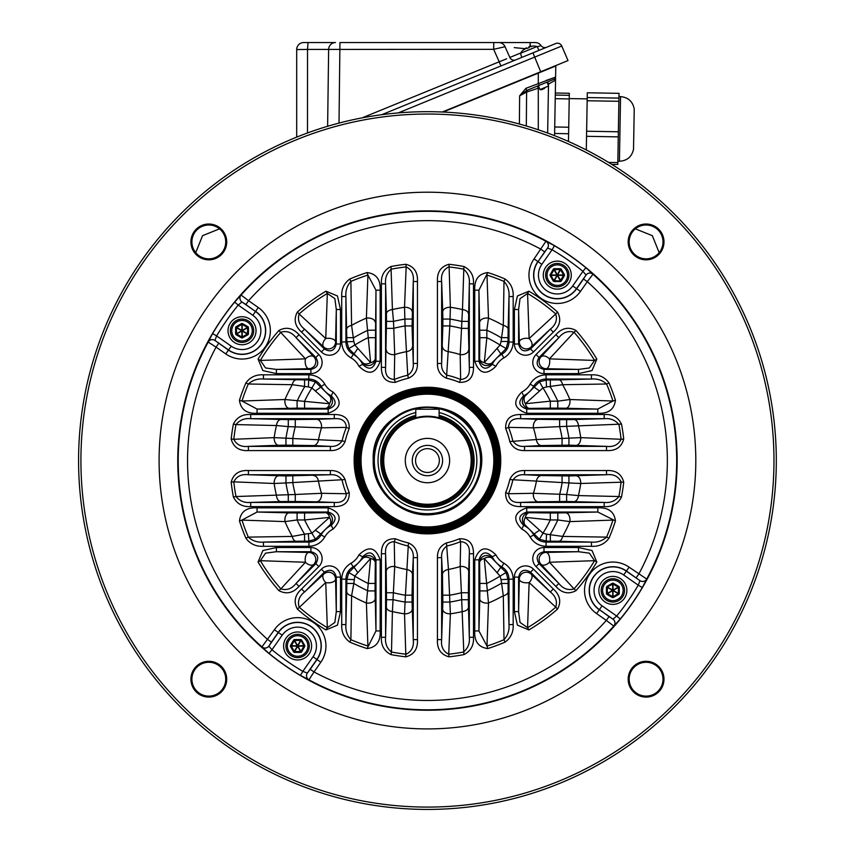 <?xml version="1.0" encoding="UTF-8"?>
<svg xmlns="http://www.w3.org/2000/svg" width="851" height="851" viewBox="0 0 851 851"><rect width="100%" height="100%" fill="white"/><g stroke="black" fill="none" stroke-linecap="round" stroke-linejoin="round"><path stroke-width="1.28" d="M358.931 366.228A19.275 19.275 0 0 0 351.037 357.92L353.835 353.622A6.999 0.777 120.2 0 0 357.792 348.304L370.632 362.643L366.398 318.093L367.919 275.064L367.111 272.554C376.344 273.788 380.695 279.671 380.163 290.18L380.163 361.271C375.663 373.983 368.589 375.631 358.931 366.228L362.696 364.366L362.313 362.249L348.761 348.57L346.846 341.496L345.91 296.563L345.91 342.038C346.123 347.389 348.516 351.463 353.091 354.261A23.477 23.477 0 0 1 362.696 364.366C368.749 370.334 373.174 369.302 375.972 361.271L380.163 361.271M380.163 290.18L375.972 290.18L375.291 358.622A6.999 4.308 178.4 0 1 370.632 362.643A6.999 4.649 150.6 0 1 362.313 362.249A6.999 6.946 164.4 0 0 375.291 358.622L375.972 361.271L375.972 290.18L367.919 275.064A194.815 194.815 0 0 0 350.889 281.426L351.591 325.39L353.835 341.496L354.793 345.027L357.792 348.304M615.454 520.897A197.453 197.453 0 0 1 609.018 538.151C604.774 543.98 598.923 546.693 591.445 546.289L591.445 542.087C597.306 542.587 602.348 540.928 606.582 537.119A194.815 194.815 0 0 0 612.943 520.089L569.915 521.61L557.799 519.961L557.799 512.962L597.827 512.036L597.827 507.845C608.359 507.324 614.231 511.685 615.454 520.897L597.827 512.036L526.737 512.036L526.737 507.845L597.827 507.845M539.704 530.216A6.999 0.777 -30.2 0 0 534.385 534.173L525.758 525.695L523.642 525.312C517.674 519.248 518.706 514.823 526.737 512.036L529.386 512.717A6.999 4.308 -88.4 0 0 525.365 517.376L542.97 533.215L546.512 534.173L562.617 536.417L606.582 537.119L609.018 538.151M565.872 512.876A6.999 4.149 88.5 0 1 569.915 521.61A154.999 154.999 0 0 1 562.617 536.417A6.999 4.074 -88.6 0 1 558.777 541.257L546.512 541.162L539.438 539.247L534.385 534.173L533.747 534.917C536.545 539.491 540.619 541.885 545.97 542.087L591.445 542.087L558.777 541.257M324.805 384.152L320.508 386.95L329.135 395.417L331.252 395.811A23.477 23.477 0 0 1 321.146 386.194C318.348 381.62 314.285 379.238 308.924 379.025L263.448 379.025L263.448 374.834L308.924 374.834C315.891 375.1 321.178 378.206 324.805 384.152A19.275 19.275 0 0 0 333.113 392.045L331.252 395.811C337.219 401.874 336.188 406.299 328.156 409.076L325.507 408.406A6.999 4.308 91.6 0 0 329.539 403.736L311.923 387.907L308.392 386.95L292.276 384.705L248.311 384.003L245.875 382.961C250.12 377.131 255.981 374.429 263.448 374.834M333.113 392.045C342.527 401.704 340.868 408.788 328.156 413.278L257.066 413.278C246.535 413.788 240.663 409.437 239.439 400.215L241.961 401.023A194.815 194.815 0 0 1 248.311 384.003C252.545 380.184 257.598 378.535 263.448 379.025L308.392 379.95L315.455 381.865L320.508 386.95A6.999 0.777 149.8 0 1 315.189 390.907M543.278 275.139A13.999 13.999 0 0 1 564.277 263.012A13.999 13.999 0 0 1 564.277 287.266A13.999 13.999 0 0 1 543.278 275.139M598.87 590.392A13.999 13.999 0 0 1 619.868 578.265A13.999 13.999 0 0 1 619.868 602.519A13.999 13.999 0 0 1 598.87 590.392M283.617 645.983A13.999 13.999 0 0 1 304.615 633.857A13.999 13.999 0 0 1 304.615 658.1A13.999 13.999 0 0 1 283.617 645.983M228.025 330.731A13.999 13.999 0 0 1 249.035 318.604A13.999 13.999 0 0 1 249.035 342.857A13.999 13.999 0 0 1 228.025 330.731M297.403 609.135C293.435 601.817 294.829 595.104 301.584 588.998L304.552 591.966C299.18 596.243 297.382 601.295 299.137 607.146A194.815 194.815 0 0 0 327.327 627.676L325.965 629.942A197.453 197.453 0 0 1 297.403 609.135L325.752 582.563A6.999 3.649 178.8 0 0 335.571 579.18L336.294 611.614L340.496 611.614L337.453 625.166L325.965 629.942M301.584 588.998L321.391 569.191L324.359 572.159L323.625 574.234A6.999 6.957 -160.6 0 1 335.571 579.18L336.294 577.116C334.496 570.202 330.518 568.553 324.359 572.159L304.552 591.966L323.625 574.234A6.999 4.383 -132.9 0 0 325.752 582.563L327.327 627.676L334.858 622.453L336.294 611.614L336.294 577.116L340.496 577.116L340.496 611.614M231.174 438.988A197.453 197.453 0 0 1 233.387 424.106C236.855 417.267 242.631 414.065 250.715 414.501L250.715 418.692L288.276 419.628L288.276 426.617L276.458 425.532L235.982 424.585A194.815 194.815 0 0 0 233.802 439.276L274.15 437.637A6.999 4.361 -92.1 0 0 278.511 445.275L248.407 446.371L248.407 450.573C239.12 451.051 233.376 447.19 231.174 438.988L233.802 439.276C236.557 444.807 241.429 447.179 248.407 446.371L330.348 446.371L330.348 450.573L248.407 450.573M437.435 639.601L437.435 557.66C437.276 550.608 440.275 545.693 446.456 542.917L448.466 569.468A6.999 5.085 -2.8 0 0 442.446 574.489L441.637 557.66L441.637 639.601C440.829 646.579 443.19 651.451 448.732 654.206L449.02 656.834C440.818 654.621 436.957 648.877 437.435 639.601L441.637 639.601L442.85 602.051L442.446 574.489M468.699 571.415L468.38 592.743L461.391 592.743L460.189 566.532A110.917 110.917 0 0 1 448.466 569.468L450.37 613.848L448.732 654.206A194.815 194.815 0 0 0 463.423 652.026C467.954 648.377 469.922 643.462 469.316 637.293L469.316 553.746L468.699 571.415A6.999 4.968 2 0 0 460.189 566.532L460.636 541.619A87.589 87.589 0 0 1 447.147 545.906C443.052 548.629 441.212 552.544 441.637 557.66L437.435 557.66M606.486 450.573L524.546 450.573C517.504 450.732 512.589 447.732 509.802 441.552L536.353 439.541A6.999 5.085 -92.8 0 0 541.374 445.562L524.546 446.371L606.486 446.371C613.465 447.179 618.337 444.818 621.092 439.276L623.719 438.988C621.517 447.19 615.762 451.051 606.486 450.573L606.486 446.371L568.936 445.158L541.374 445.562M538.311 419.309L559.628 419.628L559.628 426.617L533.428 427.819A110.917 110.917 0 0 1 536.353 439.541L580.744 437.637L621.092 439.276A194.815 194.815 0 0 0 618.911 424.585C615.262 420.054 610.358 418.086 604.178 418.692L520.631 418.692L538.311 419.309A6.999 4.968 -88 0 0 533.428 427.819L508.504 427.372A87.589 87.589 0 0 1 512.791 440.861C515.515 444.956 519.44 446.796 524.546 446.371L524.546 450.573M474.73 630.942L474.73 559.852L478.932 559.852L478.932 630.942L479.762 598.976A6.999 4.149 1.5 0 0 488.495 603.029A154.999 154.999 0 0 0 503.303 595.721A6.999 4.074 178.6 0 0 508.143 591.881L508.983 624.56C509.472 630.431 507.813 635.484 504.005 639.697L503.303 595.721L501.058 579.616L500.101 576.084L484.272 558.469L488.495 603.029L486.985 646.047L487.793 648.568C478.56 647.324 474.209 641.452 474.73 630.942L478.932 630.942L486.985 646.047A194.815 194.815 0 0 0 504.005 639.697L505.047 642.133A197.453 197.453 0 0 1 487.793 648.568M629.112 567.181L646.717 579.042A4.67 4.659 -13.3 0 1 639.941 580.669L626.442 571A23.668 23.668 0 0 0 593.477 576.818A23.668 23.668 0 0 0 599.295 609.773L596.615 613.603A28.328 28.328 0 0 1 589.658 574.138A28.328 28.328 0 0 1 629.112 567.181L626.347 571.149L639.941 580.648L638.261 585.19L623.666 574.968A18.828 18.828 0 0 0 597.445 579.595A18.828 18.828 0 0 0 602.072 605.816L616.667 616.039A244.897 244.897 0 0 0 638.261 585.19L642.282 587.562A249.566 249.566 0 0 1 620.262 618.996L616.667 616.039L612.997 619.156A4.67 4.659 -96.7 0 1 613.805 626.081L606.337 620.411A239.897 239.897 0 0 1 314.019 671.95L308.966 679.821A4.67 4.659 76.7 0 1 307.339 673.056L307.36 673.045A4.67 4.659 -103.3 0 0 308.966 679.821L300.446 675.386L302.818 671.375L307.339 673.056L316.859 659.451L313.04 656.781A18.828 18.828 0 0 0 308.413 630.559A18.828 18.828 0 0 0 282.192 635.176L271.969 649.77A244.897 244.897 0 0 0 302.818 671.375L313.04 656.781M636.165 577.808L638.835 573.989A239.897 239.897 0 0 0 587.296 281.67L580.488 291.393A28.328 28.328 0 0 1 541.034 298.35A28.328 28.328 0 0 1 534.077 258.895L537.896 261.565A23.668 23.668 0 0 0 543.704 294.531A23.668 23.668 0 0 0 576.67 288.712L583.478 278.99L587.296 281.67L592.966 274.224A4.67 4.659 -6.7 0 0 586.052 275.043A4.67 4.659 173.3 0 1 592.966 274.203L592.966 274.224A249.226 249.226 0 0 1 646.717 579.042L642.282 587.562M442.733 609.497A6.999 4.361 2.1 0 0 450.37 613.848A154.999 154.999 0 0 0 462.476 611.55A6.999 4.351 178.4 0 0 468.475 607.252L469.316 637.293L473.507 637.293C473.933 645.398 470.731 651.175 463.901 654.621L461.391 592.743A136.468 136.468 0 0 1 449.839 595.179L442.85 595.179M159.094 460.561A268.363 268.363 0 0 0 561.628 692.969A268.363 268.363 0 0 0 561.628 228.153A268.363 268.363 0 0 0 159.094 460.561M177.763 460.561A249.694 249.694 0 0 1 488.665 218.494A249.694 249.694 0 0 1 647.122 579.265A249.694 249.694 0 0 1 177.763 460.561M190.922 679.194A17.892 17.892 0 0 0 208.814 697.086A17.892 17.892 0 0 0 226.706 679.194A17.892 17.892 0 0 0 208.814 661.301A17.892 17.892 0 0 0 190.922 679.194M628.187 241.929A17.892 17.892 0 0 0 646.079 259.821A17.892 17.892 0 0 0 663.982 241.929A17.892 17.892 0 0 0 646.079 224.026A17.892 17.892 0 0 0 628.187 241.929M80.919 460.561A346.538 346.538 0 0 0 600.71 760.666A346.538 346.538 0 0 0 600.71 160.456A346.538 346.538 0 0 0 80.919 460.561M628.187 679.194A17.892 17.892 0 0 0 646.079 697.086A17.892 17.892 0 0 0 663.982 679.194A17.892 17.892 0 0 0 646.079 661.301A17.892 17.892 0 0 0 628.187 679.194M190.922 241.929A17.892 17.892 0 0 0 208.814 259.821A17.892 17.892 0 0 0 226.706 241.929A17.892 17.892 0 0 0 208.814 224.026A17.892 17.892 0 0 0 190.922 241.929M78.579 460.561A348.867 348.867 0 0 0 601.88 762.687A348.867 348.867 0 0 0 601.88 158.435A348.867 348.867 0 0 0 78.579 460.561A348.867 348.867 0 0 1 601.88 158.435A348.867 348.867 0 0 1 601.88 762.687A348.867 348.867 0 0 1 78.579 460.561M354.144 460.561A73.314 73.314 0 0 1 464.103 397.077A73.314 73.314 0 0 1 464.103 524.046A73.314 73.314 0 0 1 354.144 460.561M355.112 460.561A72.335 72.335 0 0 1 463.614 397.906A72.335 72.335 0 0 1 463.614 523.205A72.335 72.335 0 0 1 355.112 460.561M225.728 241.929A16.914 16.914 0 0 0 200.357 227.27A16.914 16.914 0 0 0 200.357 256.576A16.914 16.914 0 0 0 225.728 241.929M225.728 679.194A16.914 16.914 0 0 0 200.357 664.546A16.914 16.914 0 0 0 200.357 693.842A16.914 16.914 0 0 0 225.728 679.194M663.003 241.929A16.914 16.914 0 0 0 637.622 227.27A16.914 16.914 0 0 0 637.622 256.576A16.914 16.914 0 0 0 663.003 241.929M623.719 482.134A197.453 197.453 0 0 1 621.507 497.016C618.039 503.856 612.263 507.058 604.178 506.622L604.178 502.42L566.617 501.494L566.617 494.495L578.435 495.59A154.999 154.999 0 0 0 580.744 483.485L568.936 482.953L568.936 475.954L606.486 474.741L606.486 470.55C615.773 470.071 621.517 473.933 623.719 482.134L580.744 483.485A6.999 4.361 87.9 0 0 576.382 475.837M386.514 328.369L393.513 328.369A136.468 136.468 0 0 1 405.055 325.933L404.523 307.264L406.161 266.916A194.815 194.815 0 0 0 391.481 269.097C386.939 272.745 384.982 277.649 385.588 283.83L385.588 367.366L386.514 321.391L393.513 321.391L394.704 354.58L394.268 379.503A87.589 87.589 0 0 1 407.746 375.217L405.055 325.933L412.054 325.933L413.267 363.451L413.267 281.521C414.065 274.543 411.703 269.671 406.161 266.916L405.874 264.289C414.075 266.491 417.937 272.246 417.458 281.521L413.267 281.521L412.054 325.933M386.205 349.697A6.999 4.968 -178 0 0 394.704 354.58A110.917 110.917 0 0 1 406.427 351.654A6.999 5.085 177.2 0 0 412.458 346.634M214.963 340.474A4.67 4.659 166.7 0 0 208.187 342.081A249.226 249.226 0 0 0 261.927 646.888A4.67 4.659 173.3 0 0 268.842 646.079L268.852 646.1A4.67 4.659 -6.7 0 1 261.927 646.92L274.405 629.729A28.328 28.328 0 0 1 313.87 622.772A28.328 28.328 0 0 1 320.827 662.227L314.019 671.95L310.2 669.28L317.008 659.557A23.668 23.668 0 0 0 311.189 626.591A23.668 23.668 0 0 0 278.234 632.399L271.426 642.122L267.597 639.452A239.897 239.897 0 0 1 216.058 347.123L208.176 342.049A4.67 4.659 166.7 0 1 214.952 340.453L228.451 350.112A23.668 23.668 0 0 0 261.417 344.304A23.668 23.668 0 0 0 255.608 311.338L258.279 307.519A28.328 28.328 0 0 1 265.235 346.974A28.328 28.328 0 0 1 225.781 353.931L216.058 347.123L218.728 343.304M208.176 342.049L212.622 333.56L216.633 335.932L214.952 340.453L228.557 349.974L231.227 346.155A18.828 18.828 0 0 0 257.449 341.528A18.828 18.828 0 0 0 252.832 315.306L238.237 305.084A244.897 244.897 0 0 0 216.633 335.932L231.227 346.155M212.622 333.56A249.566 249.566 0 0 1 234.631 302.126L238.237 305.084L241.907 301.956A4.67 4.659 83.3 0 1 241.088 295.042L248.556 300.711A239.897 239.897 0 0 1 540.885 249.173L544.704 251.843L538.034 261.661L547.533 248.066A4.67 4.659 76.7 0 0 545.927 241.29L545.959 241.29A4.67 4.659 -103.3 0 1 547.555 248.066L552.076 249.747L541.853 264.342A18.828 18.828 0 0 0 546.48 290.563A18.828 18.828 0 0 0 572.702 285.936L582.924 271.341A244.897 244.897 0 0 0 552.076 249.747L554.448 245.726A249.566 249.566 0 0 1 585.882 267.735L582.924 271.341L586.052 275.011L576.521 288.617L572.702 285.936M333.113 529.077A19.275 19.275 0 0 0 324.805 536.97C321.178 542.906 315.891 546.023 308.924 546.289L308.924 542.087C314.285 541.885 318.348 539.491 321.146 534.917L320.508 534.173L315.455 539.247L308.392 541.162L304.562 541.162L304.562 534.173L311.923 533.215L329.539 517.376L304.584 519.961L304.584 512.962L325.507 512.717L328.156 512.036L328.156 507.845C340.879 512.345 342.527 519.418 333.113 529.077L331.252 525.312L329.135 525.695L320.508 534.173A6.999 0.777 30.2 0 0 315.189 530.216M304.562 541.162L296.127 541.257A6.999 4.074 88.6 0 1 292.276 536.417L304.562 534.173A143.245 143.245 0 0 1 297.095 519.961L284.979 521.61L241.961 520.089L239.439 520.897C240.684 511.664 246.556 507.313 257.066 507.845L328.156 507.845M248.407 470.55L330.348 470.55C337.4 470.38 342.315 473.39 345.091 479.57L285.957 482.953L285.957 475.954L330.348 474.741L248.407 474.741C241.429 473.943 236.557 476.305 233.802 481.847L231.174 482.134C233.387 473.933 239.131 470.071 248.407 470.55L248.407 474.741L285.957 475.954M313.519 475.549A6.999 5.085 87.2 0 1 318.54 481.581A110.917 110.917 0 0 0 321.476 493.303L295.265 494.495L295.265 501.494L288.276 501.494L288.276 494.495A143.245 143.245 0 0 1 285.957 482.953L274.15 483.485L233.802 481.847A194.815 194.815 0 0 0 235.982 496.527L295.265 494.495A136.468 136.468 0 0 1 292.829 482.953L292.829 475.954M351.037 563.192L353.091 566.862C348.516 569.649 346.123 573.723 345.91 579.084L345.91 624.56L346.846 583.446L353.835 583.446L351.591 595.721L350.889 639.697L349.846 642.133C344.027 637.888 341.315 632.027 341.719 624.56L341.719 579.084C341.985 572.117 345.102 566.83 351.037 563.192A19.275 19.275 0 0 0 358.931 554.895L362.696 556.756A23.477 23.477 0 0 1 353.091 566.862L353.835 567.5L362.313 558.873L362.696 556.756C368.76 550.788 373.185 551.82 375.972 559.852L375.291 562.5A6.999 4.308 1.6 0 0 370.632 558.469L354.793 576.084L353.835 583.446A143.245 143.245 0 0 0 368.047 590.913L375.046 590.913L375.972 630.942L375.972 559.852L380.163 559.852L380.163 630.942C380.684 641.473 376.323 647.345 367.111 648.568A197.453 197.453 0 0 1 349.846 642.133M346.846 583.446L346.846 579.616L348.761 572.553L353.835 567.5A6.999 0.777 59.8 0 1 357.792 572.819M597.827 413.278L597.827 409.076L612.943 401.023A194.815 194.815 0 0 0 606.582 384.003L562.617 384.705L546.512 386.95L542.97 387.907L525.365 403.736A6.999 4.308 -91.6 0 0 529.386 408.406L526.737 409.076L597.827 409.076L565.872 408.246A6.999 4.149 91.5 0 0 569.915 399.513L612.943 401.023L615.454 400.215C614.22 409.448 608.337 413.799 597.827 413.278L526.737 413.278C514.025 408.778 512.376 401.693 521.78 392.045L523.642 395.811L525.758 395.417L534.385 386.95L533.747 386.194A23.477 23.477 0 0 1 523.642 395.811C517.674 401.863 518.706 406.278 526.737 409.076L526.737 413.278M565.872 408.246L557.799 408.15L557.799 401.161L569.915 399.513A154.999 154.999 0 0 0 562.617 384.705A6.999 4.074 88.6 0 0 558.777 379.865L591.445 379.025L545.97 379.025C540.619 379.238 536.545 381.62 533.747 386.194L530.088 384.152C533.715 378.206 539.013 375.1 545.97 374.834L591.445 374.834L591.445 379.025C597.317 378.535 602.37 380.195 606.582 384.003L609.018 382.961A197.453 197.453 0 0 1 615.454 400.215M557.799 408.15L550.31 408.15L550.31 401.161L557.799 401.161A143.245 143.245 0 0 0 550.342 386.95L550.342 379.95L558.777 379.865M550.31 408.15L529.386 408.406A6.999 6.946 -105.6 0 1 525.758 395.417A6.999 4.649 -119.4 0 0 525.365 403.736L550.31 401.161A136.468 136.468 0 0 0 542.97 387.907L539.438 381.865L546.512 379.95L550.342 379.95M646.717 579.042A4.67 4.659 -13.3 0 1 639.941 580.648M234.631 302.126L241.088 295.042A4.67 4.659 -96.7 0 0 241.929 301.956L255.502 311.487L245.886 304.53L248.556 300.711L258.279 307.519M308.924 546.289L263.448 546.289L263.448 542.087L308.924 542.087L308.392 534.173M390.992 266.501L392.417 309.573A6.999 4.351 -1.6 0 0 386.418 313.859L385.588 283.83L381.386 283.83C380.971 275.724 384.173 269.948 390.992 266.501A197.453 197.453 0 0 1 405.874 264.289M412.171 311.626A6.999 4.361 -177.9 0 0 404.523 307.264A154.999 154.999 0 0 0 392.417 309.573L393.513 321.391A143.245 143.245 0 0 1 405.055 319.072L412.054 319.072M353.835 341.496L341.719 342.038L341.719 296.563L345.91 296.563C345.421 290.691 347.08 285.638 350.889 281.426L349.846 278.99A197.453 197.453 0 0 1 367.111 272.554M375.046 330.209L368.047 330.209A143.245 143.245 0 0 0 353.835 337.666L346.846 337.666M375.131 322.135A6.999 4.149 1.5 0 0 366.398 318.093A154.999 154.999 0 0 0 351.591 325.39A6.999 4.074 -1.4 0 0 346.751 329.231M346.751 591.881A6.999 4.074 -178.6 0 0 351.591 595.721A154.999 154.999 0 0 0 366.398 603.029L370.632 558.469A6.999 4.649 29.4 0 0 362.313 558.873A6.999 6.946 15.6 0 1 375.291 562.5L375.046 590.913M663.003 679.194A16.914 16.914 0 0 0 637.622 664.546A16.914 16.914 0 0 0 637.622 693.842A16.914 16.914 0 0 0 663.003 679.194M297.403 311.977L299.137 313.966C297.371 319.816 299.18 324.869 304.552 329.156L324.359 348.963C330.518 352.569 334.496 350.92 336.294 344.006L336.294 309.509L335.571 341.932A6.999 3.649 1.2 0 0 325.752 338.549L327.327 293.446A194.815 194.815 0 0 0 299.137 313.966L325.752 338.549A6.999 4.383 -47.1 0 0 323.625 346.878L304.552 329.156L301.584 332.124C294.84 326.029 293.446 319.316 297.403 311.977A197.453 197.453 0 0 1 325.965 291.18L337.475 295.988L340.496 309.509L336.294 309.509L334.868 298.68L327.327 293.446L325.965 291.18M340.496 309.509L340.496 344.006L336.294 344.006L335.571 341.932A6.999 6.957 -19.4 0 1 323.625 346.878L324.359 348.963L321.391 351.931L301.584 332.124M497.101 348.304L500.101 345.027L501.058 341.496L503.303 325.39L504.005 281.426A194.815 194.815 0 0 0 486.985 275.064L488.495 318.093L486.846 330.209L486.846 337.698L479.858 337.698L478.932 290.18L478.932 361.271C481.709 369.302 486.134 370.334 492.197 364.366A23.477 23.477 0 0 1 501.813 354.261L501.058 353.622L492.591 362.249L492.197 364.366L495.963 366.228C486.304 375.631 479.219 373.983 474.73 361.271L478.932 361.271L479.602 358.622A6.999 6.946 -164.4 0 0 492.591 362.249A6.999 4.649 -150.6 0 1 484.272 362.643L497.101 348.304A6.999 0.777 -120.2 0 0 501.058 353.622L506.143 348.57L508.058 341.496L508.983 342.038L508.983 296.563L513.174 296.563L513.174 342.038C512.908 348.995 509.802 354.293 503.856 357.92A19.275 19.275 0 0 0 495.963 366.228M479.762 322.135A6.999 4.149 -1.5 0 1 488.495 318.093A154.999 154.999 0 0 1 503.303 325.39A6.999 4.074 -178.6 0 1 508.143 329.231L508.058 337.666L501.058 337.666A143.245 143.245 0 0 0 486.846 330.209L479.858 330.209M324.805 536.97L321.146 534.917A23.477 23.477 0 0 1 331.252 525.312C337.219 519.259 336.188 514.834 328.156 512.036L257.066 512.036L241.961 520.089A194.815 194.815 0 0 0 248.311 537.119C252.524 540.928 257.576 542.587 263.448 542.087L296.127 541.257M257.066 507.845L257.066 512.036L289.032 512.876A6.999 4.149 91.5 0 0 284.979 521.61A154.999 154.999 0 0 0 292.276 536.417L248.311 537.119L245.875 538.151A197.453 197.453 0 0 1 239.439 520.897M278.873 330.507C286.191 326.55 292.904 327.943 299.009 334.698L318.817 354.505L315.849 357.473L296.042 337.666C291.765 332.294 286.713 330.486 280.862 332.252A194.815 194.815 0 0 0 260.332 360.441L258.066 359.079A197.453 197.453 0 0 1 278.873 330.507L305.445 358.867A6.999 3.649 -91.2 0 0 308.828 368.685L276.394 369.408L276.394 373.61L262.842 370.568L258.066 359.079M299.009 334.698L296.042 337.666L313.774 356.739A6.999 4.383 -42.9 0 0 305.445 358.867L260.332 360.441L265.555 367.972L276.394 369.408L310.892 369.408C317.806 367.6 319.455 363.622 315.849 357.473L313.774 356.739A6.999 6.957 -70.6 0 1 308.828 368.685L310.892 369.408L310.892 373.61L276.394 373.61M328.156 413.278L328.156 409.076L257.066 409.076L257.066 413.278M528.928 629.942L517.429 625.134L514.398 611.614L514.398 577.116A11.265 11.201 70.6 0 1 533.503 569.191L530.535 572.159L550.342 591.966C555.714 596.243 557.522 601.306 555.756 607.146L557.501 609.135A197.453 197.453 0 0 1 528.928 629.942L527.567 627.676A194.815 194.815 0 0 0 555.756 607.146L529.141 582.563L527.567 627.676L520.035 622.432L518.599 611.614L519.323 579.18A6.999 3.649 -178.8 0 0 529.141 582.563A6.999 4.383 132.9 0 0 531.269 574.234L550.342 591.966L553.31 588.998C560.064 595.094 561.458 601.806 557.501 609.135M474.73 559.852C479.23 547.129 486.315 545.48 495.963 554.895L492.197 556.756L492.591 558.873L501.058 567.5L501.813 566.862C506.377 569.649 508.77 573.723 508.983 579.084L508.983 624.56L513.174 624.56C513.568 632.07 510.855 637.92 505.047 642.133M495.963 554.895A19.275 19.275 0 0 0 503.856 563.192L501.813 566.862A23.477 23.477 0 0 1 492.197 556.756C486.144 550.788 481.73 551.82 478.932 559.852L479.602 562.5A6.999 4.308 -1.6 0 1 484.272 558.469A6.999 4.649 -29.4 0 1 492.591 558.873A6.999 6.946 -15.6 0 0 479.602 562.5L479.858 583.424L486.846 583.424A136.468 136.468 0 0 0 500.101 576.084L506.143 572.553L508.058 579.616L508.143 591.881M497.101 572.819A6.999 0.777 -59.8 0 1 501.058 567.5L506.143 572.553M503.856 357.92L501.813 354.261C506.377 351.463 508.77 347.389 508.983 342.038L513.174 342.038M539.704 390.907A6.999 0.777 -149.8 0 1 534.385 386.95L539.438 381.865M278.873 590.605L280.862 588.871C286.702 590.637 291.765 588.828 296.042 583.456L315.849 563.649C319.455 557.49 317.806 553.512 310.892 551.714L276.394 551.714L308.828 552.437A6.999 6.957 -109.4 0 1 313.774 564.383L296.042 583.456L299.009 586.424C292.914 593.168 286.202 594.562 278.873 590.605A197.453 197.453 0 0 1 258.066 562.043L262.874 550.533L276.394 547.512L276.394 551.714L265.576 553.139L260.332 560.681A194.815 194.815 0 0 0 280.862 588.871L305.445 562.256L260.332 560.681L258.066 562.043M576.031 330.507L574.042 332.252C568.191 330.486 563.139 332.294 558.852 337.666L539.045 357.473C535.439 363.622 537.087 367.6 544.002 369.408L578.499 369.408L546.076 368.685A6.999 6.957 70.6 0 1 541.13 356.739L558.852 337.666L555.884 334.698C561.979 327.943 568.691 326.55 576.031 330.507A197.453 197.453 0 0 1 596.828 359.079L592.019 370.579L578.499 373.61L578.499 369.408L589.328 367.972L594.562 360.441A194.815 194.815 0 0 0 574.042 332.252L549.459 358.867L594.562 360.441L596.828 359.079M557.501 311.977C561.458 319.295 560.064 326.007 553.31 332.124L550.342 329.156L531.269 346.878A6.999 6.957 19.4 0 1 519.323 341.932L518.599 309.509L514.398 309.509L517.44 295.957L528.928 291.18A197.453 197.453 0 0 1 557.501 311.977L555.756 313.966A194.815 194.815 0 0 0 527.567 293.446L529.141 338.549A6.999 3.649 -1.2 0 0 519.323 341.932L518.599 344.006C520.408 350.92 524.386 352.569 530.535 348.963L550.342 329.156C555.714 324.88 557.522 319.816 555.756 313.966L529.141 338.549A6.999 4.383 47.1 0 1 531.269 346.878L530.535 348.963L533.503 351.931A11.265 11.201 109.4 0 1 514.398 344.006L514.398 309.509M381.386 367.366L385.588 367.366C384.982 374.919 387.875 378.961 394.268 379.503L395.428 382.344C386.088 382.652 381.408 377.663 381.386 367.366L381.386 283.83M278.511 475.837A6.999 4.361 92.1 0 0 274.15 483.485A154.999 154.999 0 0 0 276.458 495.59A6.999 4.351 -91.6 0 0 280.756 501.59L250.715 502.42L250.715 506.622C242.609 507.036 236.833 503.835 233.387 497.016L235.982 496.527C239.631 501.069 244.545 503.026 250.715 502.42L334.262 502.42C341.804 503.026 345.846 500.133 346.389 493.74A87.589 87.589 0 0 1 342.102 480.262C339.379 476.166 335.464 474.326 330.348 474.741L330.348 470.55M334.262 506.622L334.262 502.42L316.593 501.803A6.999 4.968 -88 0 0 321.476 493.303L346.389 493.74L349.229 492.58C349.538 501.92 344.549 506.6 334.262 506.622L250.715 506.622M280.756 419.532A6.999 4.351 -88.4 0 0 276.458 425.532A154.999 154.999 0 0 0 274.15 437.637L342.102 440.861A87.589 87.589 0 0 1 346.389 427.372L321.476 427.819L288.276 426.617A143.245 143.245 0 0 0 285.957 438.169L285.957 445.158L278.511 445.275M250.715 414.501L334.262 414.501C344.549 414.522 349.538 419.192 349.229 428.542L346.389 427.372C345.846 420.99 341.804 418.096 334.262 418.692L250.715 418.692C244.545 418.086 239.642 420.054 235.982 424.585L233.387 424.106M288.276 419.628L316.593 419.309A6.999 4.968 -92 0 1 321.476 427.819A110.917 110.917 0 0 0 318.54 439.541A6.999 5.085 -87.2 0 1 313.519 445.562L285.957 445.158M487.793 272.554L478.932 290.18L474.73 290.18C474.22 279.649 478.57 273.777 487.793 272.554A197.453 197.453 0 0 1 505.047 278.99C510.877 283.234 513.578 289.085 513.174 296.563M296.127 379.865A6.999 4.074 -88.6 0 0 292.276 384.705A154.999 154.999 0 0 0 284.979 399.513L329.539 403.736A6.999 4.649 119.4 0 0 329.135 395.417A6.999 6.946 105.6 0 1 325.507 408.406L297.095 408.15L257.066 409.076L241.961 401.023L284.979 399.513A6.999 4.149 -91.5 0 0 289.032 408.246M315.455 381.865L311.923 387.907A136.468 136.468 0 0 0 304.584 401.161L304.584 408.15M304.562 379.95L304.562 386.95A143.245 143.245 0 0 0 297.095 401.161L297.095 408.15M437.435 363.451L441.637 363.451C441.222 368.579 443.063 372.493 447.147 375.217A87.589 87.589 0 0 1 460.636 379.503L460.189 354.58L462.476 309.573A154.999 154.999 0 0 0 450.37 307.264A6.999 4.361 -2.1 0 0 442.733 311.626L441.637 281.521L441.637 363.451L442.85 325.933L449.839 325.933L446.456 378.206C440.286 375.429 437.276 370.515 437.435 363.451L437.435 281.521C436.957 272.235 440.818 266.491 449.02 264.289L450.37 307.264L449.839 325.933A136.468 136.468 0 0 1 461.391 328.369L468.38 328.369L469.316 367.366L469.316 283.83C469.922 277.66 467.954 272.745 463.423 269.097A194.815 194.815 0 0 0 448.732 266.916C443.201 269.671 440.829 274.533 441.637 281.521L437.435 281.521M574.148 501.59A6.999 4.351 91.6 0 0 578.435 495.59L618.911 496.527A194.815 194.815 0 0 0 621.092 481.847C618.337 476.305 613.475 473.943 606.486 474.741L524.546 474.741C519.429 474.326 515.515 476.166 512.791 480.262A87.589 87.589 0 0 1 508.504 493.74L533.428 493.303L566.617 494.495A143.245 143.245 0 0 0 568.936 482.953L509.802 479.57C512.579 473.401 517.493 470.39 524.546 470.55L606.486 470.55M405.874 656.834A197.453 197.453 0 0 1 390.992 654.621C384.152 651.153 380.95 645.377 381.386 637.293L385.588 637.293L386.514 599.732L393.513 599.732A143.245 143.245 0 0 0 405.055 602.051L408.437 542.917C414.607 545.693 417.618 550.608 417.458 557.66L417.458 639.601C417.937 648.887 414.075 654.632 405.874 656.834L404.523 613.848L405.055 602.051L412.054 602.051L413.267 639.601L417.458 639.601M386.514 599.732L386.205 571.415A6.999 4.968 178 0 1 394.704 566.532A110.917 110.917 0 0 0 406.427 569.468A6.999 5.085 -177.2 0 1 412.458 574.489L413.267 557.66C413.682 552.544 411.841 548.618 407.746 545.906A87.589 87.589 0 0 1 394.268 541.619L394.704 566.532L392.417 611.55L391.481 652.026A194.815 194.815 0 0 0 406.161 654.206C411.703 651.451 414.065 646.579 413.267 639.601L413.267 557.66L417.458 557.66M514.398 577.116L518.599 577.116L519.323 579.18A6.999 6.957 160.6 0 1 531.269 574.234L530.535 572.159C524.386 568.553 520.408 570.202 518.599 577.116L518.599 611.614L514.398 611.614M550.342 541.162L550.342 534.173A143.245 143.245 0 0 0 557.799 519.961L550.31 519.961L550.31 512.962L557.799 512.962M539.438 539.247L542.97 533.215A136.468 136.468 0 0 0 550.31 519.961L525.365 517.376A6.999 4.649 -60.6 0 0 525.758 525.695A6.999 6.946 -74.4 0 1 529.386 512.717L550.31 512.962M546.512 534.173L545.97 546.289C539.013 546.023 533.715 542.906 530.088 536.97A19.275 19.275 0 0 0 521.78 529.077C512.376 519.408 514.025 512.334 526.737 507.845M576.382 445.275A6.999 4.361 -87.9 0 0 580.744 437.637A154.999 154.999 0 0 0 578.435 425.532A6.999 4.351 88.4 0 0 574.148 419.532L604.178 418.692L604.178 414.501C612.284 414.075 618.06 417.277 621.507 424.106L559.628 426.617A136.468 136.468 0 0 1 562.075 438.169L562.075 445.158M559.628 419.628L566.617 419.628L566.617 426.617A143.245 143.245 0 0 1 568.936 438.169L568.936 445.158M468.475 313.859A6.999 4.351 1.6 0 0 462.476 309.573L463.901 266.501C470.741 269.969 473.943 275.745 473.507 283.83L469.316 283.83L468.38 328.369M442.85 325.933L442.85 319.072L449.839 319.072A143.245 143.245 0 0 1 461.391 321.391L468.38 321.391M459.466 382.344L460.636 379.503C467.018 378.961 469.912 374.919 469.316 367.366L473.507 367.366C473.486 377.663 468.805 382.652 459.466 382.344A84.515 84.515 0 0 0 446.456 378.206M442.446 346.634A6.999 5.085 -177.2 0 0 448.466 351.654A110.917 110.917 0 0 1 460.189 354.58A6.999 4.968 178 0 0 468.699 349.697M578.499 373.61L544.002 373.61L544.002 369.408L546.076 368.685A6.999 3.649 91.2 0 0 549.459 358.867A6.999 4.383 42.9 0 0 541.13 356.739L539.045 357.473L536.077 354.505L555.884 334.698M576.031 590.605C568.713 594.572 562 593.179 555.884 586.424L536.077 566.617L539.045 563.649L541.13 564.383A6.999 4.383 137.1 0 0 549.459 562.256A6.999 3.649 88.8 0 0 546.076 552.437L578.499 551.714L578.499 547.512L592.051 550.554L596.828 562.043A197.453 197.453 0 0 1 576.031 590.605L574.042 588.871A194.815 194.815 0 0 0 594.562 560.681L549.459 562.256L574.042 588.871C568.191 590.626 563.128 588.828 558.852 583.456L541.13 564.383A6.999 6.957 109.4 0 1 546.076 552.437L544.002 551.714L544.002 547.512L578.499 547.512M276.394 547.512L310.892 547.512L310.892 551.714L308.828 552.437A6.999 3.649 -88.8 0 0 305.445 562.256A6.999 4.383 -137.1 0 0 313.774 564.383L315.849 563.649L318.817 566.617L299.009 586.424M468.38 592.743L468.38 599.732L461.391 599.732A143.245 143.245 0 0 1 449.839 602.051L442.85 602.051M381.386 637.293L381.386 553.746C381.408 543.459 386.088 538.47 395.428 538.779L394.268 541.619C387.875 542.161 384.982 546.204 385.588 553.746L385.588 637.293C384.982 643.462 386.939 648.366 391.481 652.026L390.992 654.621M386.514 592.743L393.513 592.743A136.468 136.468 0 0 0 405.055 595.179L412.054 595.179L412.054 602.051M386.418 607.252A6.999 4.351 -178.4 0 0 392.417 611.55A154.999 154.999 0 0 0 404.523 613.848A6.999 4.361 177.9 0 0 412.171 609.497M604.178 506.622L520.631 506.622C510.345 506.6 505.356 501.92 505.664 492.58L508.504 493.74C509.047 500.133 513.089 503.026 520.631 502.42L604.178 502.42C610.348 503.026 615.262 501.069 618.911 496.527L621.507 497.016M566.617 501.494L538.311 501.803A6.999 4.968 88 0 1 533.428 493.303A110.917 110.917 0 0 0 536.353 481.581A6.999 5.085 92.8 0 1 541.374 475.549L568.936 475.954M315.455 539.247L311.923 533.215A136.468 136.468 0 0 1 304.584 519.961L297.095 519.961L297.095 512.962L304.584 512.962M348.761 572.553L354.793 576.084A136.468 136.468 0 0 0 368.047 583.424L375.046 583.424M341.719 624.56L345.91 624.56C345.421 630.41 347.08 635.463 350.889 639.697A194.815 194.815 0 0 0 367.919 646.047L366.398 603.029A6.999 4.149 178.5 0 0 375.131 598.976M367.111 648.568L375.972 630.942L380.163 630.942M508.058 583.446L501.058 583.446A143.245 143.245 0 0 1 486.846 590.913L479.858 590.913L479.858 583.424M585.882 267.735L592.966 274.203M545.959 241.29L554.448 245.726M534.077 258.895L545.927 241.29A249.226 249.226 0 0 0 241.12 295.042L241.12 295.042M620.262 618.996L613.805 626.081A4.67 4.659 83.3 0 0 612.965 619.166L599.391 609.635L602.072 605.816M623.666 574.968L626.347 571.149A23.488 23.488 0 0 0 593.626 576.914A23.488 23.488 0 0 0 599.391 609.635L609.018 616.581L606.337 620.411L596.615 613.603M313.519 445.562L330.348 446.371C335.464 446.786 339.389 444.945 342.102 440.861L345.091 441.552C342.315 447.722 337.4 450.732 330.348 450.573M334.262 414.501L334.262 418.692L316.593 419.309M300.446 675.386A249.566 249.566 0 0 1 269.012 653.377L271.969 649.77L268.852 646.1L278.373 632.506L282.192 635.176M269.012 653.377L261.927 646.92M329.135 525.695A6.999 4.649 60.6 0 0 329.539 517.376A6.999 4.308 88.4 0 0 325.507 512.717A6.999 6.946 74.4 0 1 329.135 525.695M408.437 378.206L407.746 375.217C411.841 372.493 413.682 368.568 413.267 363.451L417.458 363.451C417.628 370.504 414.618 375.419 408.437 378.206A84.515 84.515 0 0 0 395.428 382.344M508.143 329.231L508.983 296.563C509.472 290.702 507.813 285.659 504.005 281.426L505.047 278.99M520.631 506.622L520.631 502.42L538.311 501.803M555.884 586.424L558.852 583.456L539.045 563.649C535.439 557.49 537.087 553.512 544.002 551.714L578.499 551.714L589.339 553.15L594.562 560.681L596.828 562.043M446.456 542.917A84.515 84.515 0 0 0 459.466 538.779L460.636 541.619C467.018 542.161 469.912 546.204 469.316 553.746L473.507 553.746L473.507 637.293M381.386 553.746L385.588 553.746L386.205 571.415M528.928 291.18L527.567 293.446L520.035 298.669L518.599 309.509L518.599 344.006L514.398 344.006M530.088 536.97L533.747 534.917A23.477 23.477 0 0 0 523.642 525.312L521.78 529.077M509.802 441.552A84.515 84.515 0 0 0 505.664 428.542L508.504 427.372C509.047 420.99 513.089 418.096 520.631 418.692L520.631 414.501L604.178 414.501M375.046 337.698L368.047 337.698A136.468 136.468 0 0 0 354.793 345.027L348.761 348.57M295.265 419.628L295.265 426.617A136.468 136.468 0 0 0 292.829 438.169L292.829 445.158M541.374 475.549L524.546 474.741L524.546 470.55M559.628 501.494L559.628 494.495A136.468 136.468 0 0 0 562.075 482.953L562.075 475.954M479.858 337.698L479.602 358.622A6.999 4.308 -178.4 0 0 484.272 362.643L486.846 337.698A136.468 136.468 0 0 1 500.101 345.027L506.143 348.57M501.058 341.496L508.058 341.496L508.058 337.666M308.966 679.821L308.945 679.832A249.226 249.226 0 0 0 613.784 626.081L613.784 626.081M381.769 114.694L546.629 47.252A4.67 4.67 0 0 1 541.023 45.582L537.236 46.826M523.248 49.975A15.169 15.169 0 0 0 520.493 53.294L537.077 46.507L539.055 50.358L555.714 43.539A4.67 4.67 0 0 1 561.766 46.018L568.021 60.57L561.766 46.018L534.694 57.091L532.96 52.847L555.714 43.539A4.67 4.67 0 0 1 561.766 46.018M526.546 47.816L526.854 48.56L526.546 47.816A15.158 11.616 67.8 0 0 524.652 49.401A15.158 9.744 -112.2 0 1 526.195 47.954A15.116 15.116 0 0 0 523.291 50.018L523.291 50.018M528.014 48.018A14.276 14.276 0 0 1 529.226 47.592L528.918 46.837L529.226 47.592A14.276 14.276 0 0 0 526.854 48.56M531.375 46.645A15.158 9.744 67.8 0 0 529.269 46.699A15.158 9.744 67.8 0 1 531.375 46.645A15.158 11.616 -112.2 0 0 528.918 46.837M532.79 46.135L532.79 46.135A15.116 15.116 0 0 0 529.269 46.699M526.195 47.954A15.158 9.744 -112.2 0 0 524.652 49.401M539.97 89.557L544.289 87.791L544.555 88.44C548.906 86.664 548.906 86.664 544.555 88.44L541.162 89.834L539.97 89.557L538.385 85.685M544.289 87.791L548.608 86.025L547.023 82.153M555.799 65.963L443.126 112.045L555.799 65.963L555.597 77.111L546.31 80.409M568.479 141.468L569.319 93.248L555.32 93.004L555.543 80.185L554.15 79.239L539.162 85.366L538.289 83.249L538.289 73.112M539.162 85.366L526.79 90.429L519.631 95.833L525.918 88.313L555.597 77.111L554.575 135.681M538.289 129.767L538.289 88.217L526.609 92.046L526.312 125.991M554.15 79.239L555.543 80.185L548.501 84.047L555.543 80.185L555.597 77.111A2.33 2.33 0 0 1 554.15 79.239L547.629 81.898L548.501 84.047L547.895 84.292M519.387 124.023L519.631 95.833L526.609 92.046L519.631 95.833L526.79 90.429L525.918 88.313M526.609 92.046A2.33 2.33 0 0 1 528.056 89.908M539.257 87.823L538.289 88.217L537.417 86.079M359.558 460.561A67.889 67.889 0 0 0 461.391 519.355A67.889 67.889 0 0 0 461.391 401.768A67.889 67.889 0 0 0 359.558 460.561A67.91 67.91 0 0 0 461.402 519.365A67.91 67.91 0 0 0 461.402 401.746A67.91 67.91 0 0 0 359.537 460.561M359.313 460.561A68.144 68.144 0 0 1 461.519 401.544A68.144 68.144 0 0 1 461.519 519.567A68.144 68.144 0 0 1 359.313 460.561A68.144 68.144 0 0 1 461.519 401.544A68.144 68.144 0 0 1 461.519 519.567A68.144 68.144 0 0 1 359.313 460.561A68.144 68.144 0 0 1 461.519 401.544A68.144 68.144 0 0 1 461.519 519.567A68.144 68.144 0 0 1 359.313 460.561M356.271 460.561A71.176 71.176 0 0 1 463.04 398.917A71.176 71.176 0 0 1 463.04 522.195A71.176 71.176 0 0 1 356.271 460.561M374.302 460.561A53.156 53.156 0 0 0 454.019 506.59A53.156 53.156 0 0 0 454.019 414.533A53.156 53.156 0 0 0 374.302 460.561A53.145 53.145 0 0 1 454.019 414.533A53.145 53.145 0 0 1 454.019 506.579A53.145 53.145 0 0 1 374.302 460.561M439.116 412.554A49.401 49.401 0 0 1 476.23 468.38A49.401 49.401 0 0 1 423.521 509.802A49.401 49.401 0 0 1 415.777 412.554M383.737 460.561A43.709 43.709 0 0 1 449.307 422.702A43.709 43.709 0 0 1 449.307 498.42A43.709 43.709 0 0 1 383.737 460.561M383.11 460.561A44.337 44.337 0 0 1 449.615 422.16A44.337 44.337 0 0 1 449.615 498.952A44.337 44.337 0 0 1 383.11 460.561A44.337 44.337 0 0 1 415.777 417.788L415.777 409.225L439.116 409.225L439.116 417.788A44.337 44.337 0 0 1 423.521 504.717A44.337 44.337 0 0 1 383.11 460.561M415.543 460.561A11.903 11.903 0 0 0 433.404 470.869A11.903 11.903 0 0 0 433.404 450.253A11.903 11.903 0 0 0 415.543 460.561M439.116 417.788L435.701 417.001M419.203 417.001L415.777 417.788M415.777 415.692A46.358 46.358 0 0 0 423.521 506.749A46.358 46.358 0 0 0 473.145 468.38A46.358 46.358 0 0 0 439.116 415.692M380.78 460.561A46.667 46.667 0 0 1 415.777 415.373A46.667 46.667 0 0 0 423.521 507.068A46.667 46.667 0 0 0 473.454 468.38A46.667 46.667 0 0 0 439.116 415.373A46.667 46.667 0 0 1 470.56 442.68M412.278 460.561A15.169 15.169 0 0 0 435.031 473.699A15.169 15.169 0 0 0 435.031 447.424A15.169 15.169 0 0 0 412.278 460.561A15.169 15.169 0 0 0 435.031 473.699A15.169 15.169 0 0 0 435.031 447.424A15.169 15.169 0 0 0 412.278 460.561M612.869 602.061A11.669 11.669 0 0 0 622.975 584.552A11.669 11.669 0 0 0 602.763 584.552A11.669 11.669 0 0 0 612.869 602.061M613.454 597.466A1.17 1.17 0 0 1 612.284 597.466L607.029 594.434A1.17 1.17 0 0 1 606.455 593.424L606.455 587.36A1.17 1.17 0 0 1 607.029 586.35L612.284 583.318A1.17 1.17 0 0 1 613.454 583.318L618.698 586.35A1.17 1.17 0 0 1 619.283 587.36L618.698 587.36L618.698 593.424L619.283 593.424A1.17 1.17 0 0 1 618.698 594.434L618.411 593.924L613.156 596.955L613.454 597.466L618.698 594.434M607.476 587.105L612.72 590.137L612.571 583.818L607.327 586.85L612.72 584.073M607.476 593.679L612.72 596.711L612.72 590.647L607.476 593.679M607.327 587.36L607.327 593.424L612.571 590.392L607.327 587.36M613.018 584.073L613.018 590.137L618.262 587.105L613.018 584.073M613.156 590.392L618.411 593.424L618.411 587.36L613.156 590.392M613.018 596.711L618.262 593.679L613.018 590.647L613.018 596.711M285.947 645.983A11.669 11.669 0 0 0 303.445 656.078A11.669 11.669 0 0 0 303.445 635.878A11.669 11.669 0 0 0 285.947 645.983M290.542 646.558A1.17 1.17 0 0 1 290.542 645.398L291.053 645.686L294.084 640.441L293.574 640.143A1.17 1.17 0 0 1 294.584 639.558L294.584 640.143L300.648 640.143L300.648 639.558A1.17 1.17 0 0 1 301.658 640.143L304.69 645.398A1.17 1.17 0 0 1 304.69 646.558L304.179 646.271L301.158 651.526L301.658 651.813A1.17 1.17 0 0 1 300.648 652.398L294.584 652.398A1.17 1.17 0 0 1 293.574 651.813L290.542 646.558M291.053 645.686L297.361 645.835L294.084 640.441M300.903 640.58L297.871 645.835L304.179 645.686L301.158 640.441L303.935 645.835M300.648 640.441L294.584 640.441L297.616 645.686L300.648 640.441M303.935 646.122L297.871 646.122L300.903 651.377L303.935 646.122M297.616 646.271L294.584 651.526L300.648 651.526L297.616 646.271M291.297 646.122L294.329 651.377L297.361 646.122L291.297 646.122M242.024 319.061A11.669 11.669 0 0 0 231.929 336.56A11.669 11.669 0 0 0 252.13 336.56A11.669 11.669 0 0 0 242.024 319.061M241.45 323.657A1.17 1.17 0 0 1 242.609 323.657L247.864 326.688A1.17 1.17 0 0 1 248.449 327.699L248.449 333.762A1.17 1.17 0 0 1 247.864 334.773L247.567 334.262L242.322 337.294L242.609 337.804A1.17 1.17 0 0 1 241.45 337.804L241.737 337.294L236.482 334.262L236.195 334.773A1.17 1.17 0 0 1 235.61 333.762L236.195 333.762L236.195 327.699L235.61 327.699A1.17 1.17 0 0 1 236.195 326.688L241.45 323.657M247.567 334.262L242.173 330.975L242.322 337.294M247.428 327.444L242.173 324.412L242.173 330.475L247.428 327.444M247.567 333.762L247.567 327.699L242.322 330.731L247.567 333.762M241.886 337.039L241.886 330.975L236.631 334.007L241.886 337.039M241.737 330.731L236.482 327.699L236.482 333.762L241.737 330.731M241.886 324.412L236.631 327.444L241.886 330.475L241.886 324.412M568.947 275.139A11.669 11.669 0 0 0 551.448 265.033A11.669 11.669 0 0 0 551.448 285.245A11.669 11.669 0 0 0 568.947 275.139M564.351 274.554A1.17 1.17 0 0 1 564.351 275.724L563.851 275.437L560.82 280.681L561.32 280.979A1.17 1.17 0 0 1 560.309 281.553L554.246 281.553A1.17 1.17 0 0 1 553.235 280.979L550.203 275.724A1.17 1.17 0 0 1 550.203 274.554L553.235 269.31A1.17 1.17 0 0 1 554.246 268.725L560.309 268.725A1.17 1.17 0 0 1 561.32 269.31L564.351 274.554M563.851 275.437L557.533 275.288L560.82 280.681M560.309 280.681L557.277 275.437L554.246 280.979L560.309 280.979L554.246 280.681M554.001 280.532L557.022 275.288L550.714 275.437L553.746 280.681L550.969 275.288M550.969 274.99L557.022 274.99L554.001 269.746L550.969 274.99M560.309 269.31L554.246 269.31L557.277 274.852L560.309 269.31M563.596 274.99L560.564 269.746L557.533 274.99L563.596 274.99M195.73 252.651L202.559 235.674L219.537 228.845M635.357 228.845L652.334 235.674L659.163 252.651M362.143 117.863L499.197 61.793L493.665 49.326L493.761 42.55L498.771 42.55A6.999 6.861 90 0 1 505.047 46.72L493.665 49.326L328.635 49.432A6.999 6.829 -90 0 1 335.464 42.55L308.019 42.55L335.464 42.55M296.691 49.549A6.999 6.999 0 0 1 303.69 42.55L308.019 42.55L307.53 49.432L296.691 49.549L296.691 137.128M328.635 49.432L327.624 126.278L328.635 49.432L307.53 49.432L307.488 132.969M307.498 121.757L307.53 49.432M525.003 48.677L514.238 47.613M493.665 49.326L499.197 61.793L506.685 58.783M530.013 46.507L530.152 42.55L339.943 42.55L493.761 42.55M530.301 46.443L530.152 42.55L535.247 42.55A6.999 6.999 0 0 1 541.023 45.582A6.999 6.999 0 0 0 535.247 42.55M505.047 46.72L509.834 57.442A4.67 4.595 -112.2 0 0 515.791 59.868M499.197 61.793L500.899 65.963M442.275 112.013L568.021 60.57M295.797 640.441A5.829 5.829 0 0 1 299.435 640.441M303.328 647.175A5.829 5.829 0 0 1 301.509 650.324L303.147 647.834M299.435 651.526A5.829 5.829 0 0 1 295.797 651.526L299.435 651.526M293.723 650.324A5.829 5.829 0 0 1 291.904 647.175L293.723 650.324M607.327 592.211A5.829 5.829 0 0 1 607.327 588.573M614.06 584.68A5.829 5.829 0 0 1 617.22 586.499L614.73 584.86M618.411 588.573A5.829 5.829 0 0 1 618.411 592.211L618.411 588.573M617.22 594.275A5.829 5.829 0 0 1 614.06 596.104L617.22 594.285M611.678 596.104A5.829 5.829 0 0 1 608.518 594.275L611.667 596.104M236.195 330.731A5.829 5.829 0 0 1 236.482 328.901L236.482 332.55A5.829 5.829 0 0 1 236.195 330.731M237.684 326.837A5.829 5.829 0 0 1 240.833 325.018L237.684 326.837M243.226 325.018A5.829 5.829 0 0 1 246.375 326.837L243.226 325.018M247.567 328.901A5.829 5.829 0 0 1 247.567 332.55M240.833 336.443A5.829 5.829 0 0 1 237.684 334.613L240.173 336.262M551.565 273.948A5.829 5.829 0 0 1 553.395 270.788L551.746 273.277M561.171 270.788A5.829 5.829 0 0 1 562.99 273.948L561.171 270.788M553.395 279.49A5.829 5.829 0 0 1 551.565 276.33M633.527 149.244L634.229 109.109C632.804 101.524 628.24 97.354 620.549 96.62L619.422 161.254C627.134 160.775 631.836 156.775 633.527 149.244C631.836 156.775 627.134 160.775 619.422 161.254L617.847 161.222M587.296 92.78L587.222 97.557L618.943 98.11L619.028 93.344L587.296 92.78M587.222 97.557L586.626 131.224L618.358 131.777L618.943 98.11M587.158 100.748L618.89 101.301M586.626 131.224L586.307 149.957M608.603 162.413L617.826 162.573L618.358 131.777M586.541 136.32L618.273 136.873M611.784 164.371L617.794 164.477L617.826 162.573M569.223 98.929L555.224 98.684M568.723 127.235L554.724 126.99M568.617 133.724L554.618 133.479M569.287 95.312L555.288 95.067M308.392 386.95L308.924 374.834M386.514 321.391L386.418 313.859M412.458 574.489L412.054 595.179M442.85 319.072L442.733 311.626M341.719 579.084L353.835 579.616M245.886 304.53L241.929 301.956M263.448 546.289C255.938 546.682 250.088 543.97 245.875 538.151M318.817 354.505A11.265 11.201 19.4 0 1 310.892 373.61M239.439 400.215A197.453 197.453 0 0 1 245.875 382.961M501.058 579.616L513.174 579.084L513.174 624.56M545.97 374.834L546.512 386.95M566.617 419.628L574.148 419.532M468.38 599.732L468.475 607.252M289.032 512.876L297.095 512.962M316.593 501.803L295.265 501.494M288.276 501.494L280.756 501.59M479.762 598.976L479.858 590.913M321.391 569.191A11.265 11.201 -70.6 0 1 340.496 577.116M459.466 538.779C468.805 538.47 473.486 543.459 473.507 553.746M463.901 654.621A197.453 197.453 0 0 1 449.02 656.834M310.892 547.512A11.265 11.201 160.6 0 1 318.817 566.617M349.229 428.542A84.515 84.515 0 0 0 345.091 441.552M345.091 479.57A84.515 84.515 0 0 0 349.229 492.58M233.387 497.016A197.453 197.453 0 0 1 231.174 482.134M340.496 344.006A11.265 11.201 -109.4 0 1 321.391 351.931M449.02 264.289A197.453 197.453 0 0 1 463.901 266.501M473.507 283.83L473.507 367.366M351.037 357.92C345.102 354.293 341.985 348.995 341.719 342.038M341.719 296.563C341.325 289.053 344.038 283.192 349.846 278.99M474.73 361.271L474.73 290.18M417.458 281.521L417.458 363.451M553.31 332.124L533.503 351.931M544.002 373.61A11.265 11.201 -19.4 0 1 536.077 354.505M505.664 492.58A84.515 84.515 0 0 0 509.802 479.57M521.78 392.045A19.275 19.275 0 0 0 530.088 384.152M591.445 374.834C598.955 374.44 604.816 377.153 609.018 382.961M536.077 566.617A11.265 11.201 -160.6 0 1 544.002 547.512M505.664 428.542C505.356 419.192 510.345 414.522 520.631 414.501M621.507 424.106A197.453 197.453 0 0 1 623.719 438.988M591.445 546.289L545.97 546.289M533.503 569.191L553.31 588.998M395.428 538.779A84.515 84.515 0 0 0 408.437 542.917M358.931 554.895C368.6 545.48 375.674 547.14 380.163 559.852M503.856 563.192C509.802 566.83 512.908 572.117 513.174 579.084M583.478 278.99L586.052 275.043M541.853 264.342L538.034 261.661A23.488 23.488 0 0 0 543.81 294.382A23.488 23.488 0 0 0 576.521 288.617L580.488 291.393M547.533 248.066L544.704 251.843M609.018 616.581L612.965 619.166M225.781 353.931L228.557 349.974A23.488 23.488 0 0 0 261.278 344.198A23.488 23.488 0 0 0 255.502 311.487L252.832 315.306M271.426 642.122L268.842 646.079M320.827 662.227L316.859 659.451A23.488 23.488 0 0 0 311.094 626.73A23.488 23.488 0 0 0 278.373 632.506L274.405 629.729M307.36 673.045L310.2 669.28M547.65 133.054L548.47 86.079M548.47 85.696L548.501 84.047M360.026 460.561A67.42 67.42 0 0 1 461.157 402.172A67.42 67.42 0 0 1 461.157 518.95A67.42 67.42 0 0 1 360.026 460.561M360.601 460.561A66.846 66.846 0 0 1 460.87 402.672A66.846 66.846 0 0 1 460.87 518.45A66.846 66.846 0 0 1 360.601 460.561M361.069 460.561A66.378 66.378 0 0 1 460.636 403.076A66.378 66.378 0 0 1 460.636 518.046A66.378 66.378 0 0 1 361.069 460.561M356.612 460.561A70.835 70.835 0 0 1 462.87 399.215A70.835 70.835 0 0 1 462.87 521.908A70.835 70.835 0 0 1 356.612 460.561M357.218 460.561A70.229 70.229 0 0 1 462.561 399.736A70.229 70.229 0 0 1 462.561 521.376A70.229 70.229 0 0 1 357.218 460.561M358.377 460.561A69.069 69.069 0 0 1 461.987 400.736A69.069 69.069 0 0 1 461.987 520.376A69.069 69.069 0 0 1 358.377 460.561M405.278 460.561A22.169 22.169 0 0 1 438.531 441.361A22.169 22.169 0 0 1 438.531 479.762A22.169 22.169 0 0 1 405.278 460.561M439.116 417.064A45.039 45.039 0 0 1 423.521 505.43A45.039 45.039 0 0 1 415.777 417.064M612.869 600.657A10.265 10.265 0 0 0 621.762 585.254A10.265 10.265 0 0 0 603.976 585.254A10.265 10.265 0 0 0 612.869 600.657M619.283 587.36L619.283 593.424M287.351 645.983A10.265 10.265 0 0 0 302.754 654.866A10.265 10.265 0 0 0 302.754 637.091A10.265 10.265 0 0 0 287.351 645.983M290.542 645.398L293.574 640.143M300.648 639.558L294.584 639.558M304.69 646.558L301.658 651.813M294.329 640.58L291.297 645.835M242.024 320.465A10.265 10.265 0 0 0 233.142 335.858A10.265 10.265 0 0 0 250.917 335.858A10.265 10.265 0 0 0 242.024 320.465M242.609 337.804L247.864 334.773M241.45 337.804L236.195 334.773M235.61 333.762L235.61 327.699M242.173 337.039L247.428 334.007M567.543 275.139A10.265 10.265 0 0 0 552.15 266.246A10.265 10.265 0 0 0 552.15 284.032A10.265 10.265 0 0 0 567.543 275.139M564.351 275.724L561.32 280.979M560.564 280.532L563.596 275.288M560.309 269.597L554.246 269.597M339.017 123.087L339.943 42.55M509.834 57.442L520.674 53.007M540.693 71.739L534.694 57.091L398.225 112.917M520.493 53.294L521.78 57.421M537.077 46.507A15.169 15.169 0 0 0 532.79 46.071M373.78 460.561C372.568 494.325 408.395 522.11 440.797 512.547C473.805 505.313 491.804 463.71 474.486 434.701C459.274 404.533 414.49 397.438 390.705 421.436C379.674 432.148 374.025 445.19 373.78 460.561M373.238 460.561C371.972 491.676 403.3 520.057 435.925 514.1C469.805 509.972 491.857 469.848 477.198 439.031C457.678 385.641 369.951 403.81 373.238 460.561M618.975 96.588L620.549 96.62L618.975 96.588M569.223 98.578L587.19 98.897L569.223 98.578M634.229 109.109C632.804 101.524 628.24 97.354 620.549 96.62"/></g></svg>
